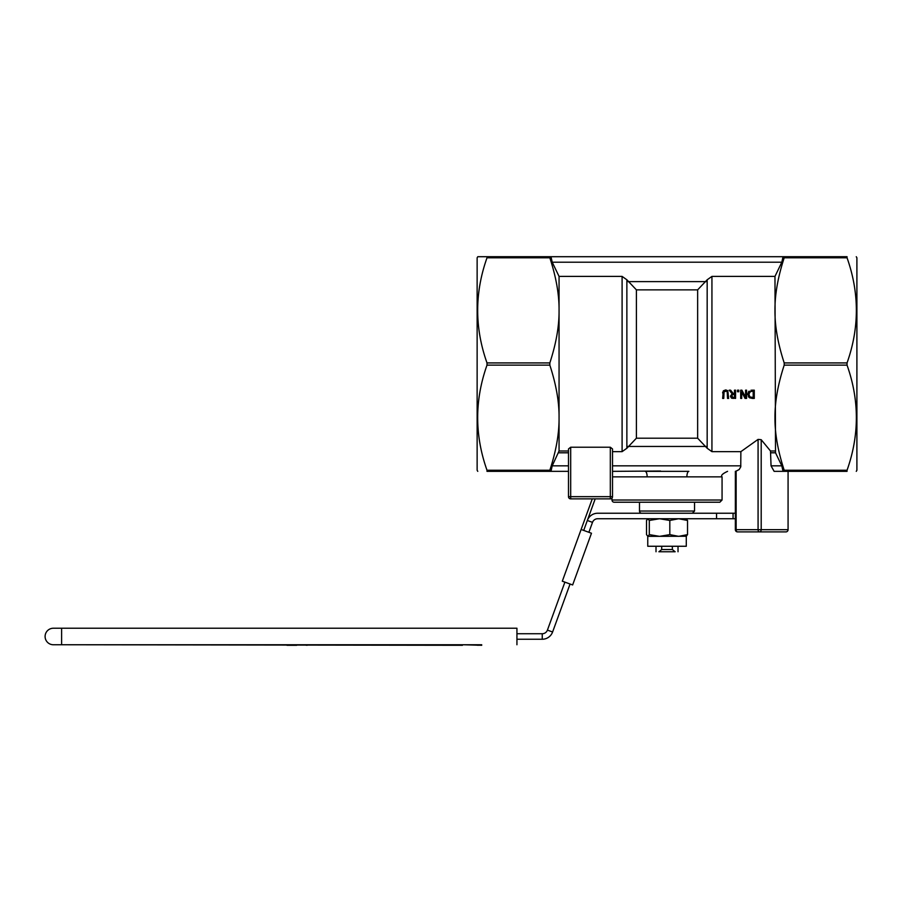 <?xml version="1.0" encoding="UTF-8"?>
<svg xmlns="http://www.w3.org/2000/svg" width="902" height="902" viewBox="0 0 902 902"><rect width="100%" height="100%" fill="white"/><g stroke="black" fill="none" stroke-linecap="round" stroke-linejoin="round"><path stroke-width="1.35" d="M549.837 471.351L551.009 471.351L552.204 465.849L559.06 451L559.06 276.395L552.204 262.211L551.009 256.709L487.001 256.709L549.837 256.709L549.837 257.803C556.162 277.185 559.229 294.706 559.06 310.367C559.229 326.028 556.162 343.549 549.837 362.931L487.001 362.931L487.001 365.13C474.576 400.172 474.576 435.215 487.001 470.246L487.001 471.351C474.576 471.351 474.576 471.351 487.001 471.351C474.576 471.351 474.576 471.351 487.001 471.351L549.837 471.351L549.837 470.246C556.162 450.865 559.229 433.355 559.06 417.694C559.229 402.033 556.162 384.511 549.837 365.13L549.837 362.931M568.486 496.664A2.199 2.199 0 0 0 570.684 498.874L570.684 496.664L568.486 496.664L568.486 448.959L570.684 447.223L610.316 447.223L612.514 448.959L612.514 451.654L622.098 451.654L626.867 448.26L626.867 279.789L636.395 289.858L697.641 289.858L707.168 279.789L711.937 276.395L774.976 276.395L775.517 452.793L781.831 465.849L783.026 471.351L847.046 471.351C859.459 471.351 859.459 471.351 847.046 471.351C859.459 471.351 859.459 471.351 847.046 471.351L847.046 470.246C859.459 435.215 859.459 400.172 847.046 365.13L847.046 362.931C859.459 327.888 859.459 292.846 847.046 257.803L847.046 256.709L551.009 256.709L783.026 256.709L781.831 262.211L774.976 276.395M626.867 279.789L622.098 276.395L559.06 276.395M771.052 465.849L781.831 465.849L783.026 471.351L774.13 471.351L771.052 465.849L770.5 451L761.198 439.702L758.075 439.398L758.075 529.688A2.199 1.421 90 0 0 759.484 531.898A2.199 1.714 -90 0 0 761.198 529.688L761.198 439.702M707.168 279.789L707.168 448.26L711.937 451.654L740.869 451.654L758.075 439.398M733.45 398.425L731.342 397.996L730.406 396.181L732.12 393.768L730.406 396.181L731.342 397.996L735.57 398.425L735.57 390.171L734.476 390.171L734.476 393.452L733.213 393.452L730.609 390.171L733.213 393.452M732.153 398.334L731.342 397.996M749.111 391.107L747.781 394.287L748.604 391.66M752.178 390.171L750.96 390.262M747.781 394.287L749.449 397.771L752.415 398.425L749.449 397.771L748.356 396.609M741.918 390.171L745.571 397.286L741.918 390.171L740.689 390.171L740.689 398.425L741.703 398.425L741.703 391.885L745.029 398.425L746.597 398.425L746.597 390.171L745.571 390.171L745.571 397.286M725.298 390.002L727.835 390.758L728.624 398.425L727.531 398.425L727.181 391.603L727.531 393.272L727.181 391.603L725.648 390.938L724.103 391.603L723.754 398.425L722.649 398.425L723.291 390.927M725.648 390.938L724.103 391.603L726.854 391.276M722.66 393.001L722.75 392.111M727.835 390.758L726.099 390.014M641.705 513.238A2.199 2.199 0 0 1 639.495 511.028L694.54 511.028L692.341 513.238M672.351 546.262L672.351 549.555L675.147 551.765L672.351 549.555L661.696 549.555L658.9 551.765L661.696 549.555L661.696 546.262M658.9 551.765L675.147 551.765M487.001 256.709L477.778 256.709L487.001 256.709L487.001 257.803C474.576 292.846 474.576 327.888 487.001 362.931M847.046 256.709L784.199 256.709L784.199 257.803C777.885 277.185 774.807 294.706 774.976 310.367C774.807 326.028 777.885 343.549 784.199 362.931L784.199 365.13C777.885 384.511 774.807 402.033 774.976 417.694C774.807 433.355 777.885 450.865 784.199 470.246L784.199 471.351M477.778 471.351L477.135 470.246L477.135 257.803L477.778 256.709M568.486 471.351L551.009 471.351L568.486 471.351M610.316 447.223L610.316 496.664L612.514 496.664A2.199 2.199 0 0 1 610.316 498.874A2.199 2.199 0 0 0 612.514 496.664L612.514 471.351L660.535 471.024M688.869 471.351L645.167 471.351A5.502 1.984 90 0 1 647.151 476.854L686.884 476.854A5.502 1.984 90 0 1 688.869 471.351M856.269 256.709L856.9 257.803L856.9 470.246L856.269 471.351M614.183 502.222L719.852 502.222L722.062 500.024L611.984 500.024A2.199 2.199 0 0 0 614.183 502.222M570.684 447.223L570.684 496.664L610.316 496.664L610.316 498.874L570.684 498.874L610.316 498.874M612.514 496.664L612.514 448.959M788.077 529.688L788.077 471.351L788.077 529.688A2.199 2.199 90 0 1 785.879 531.898A2.199 2.199 0 0 0 788.077 529.688L735.356 529.688A2.199 2.199 0 0 0 737.554 531.898A2.199 1.421 -90 0 1 736.145 529.688L736.145 471.126L735.367 471.351L735.356 529.688M737.554 531.898L785.879 531.898M736.145 471.126L739.166 469.536L740.756 466.853L740.869 451.654M707.168 448.26L697.641 438.203L636.395 438.203L626.867 448.26M551.009 256.709L552.204 262.211L781.831 262.211M612.514 471.351L612.514 451.654M725.648 389.991L723.438 390.758M752.415 398.425L754.286 398.425L754.286 390.171L752.392 390.171M749.81 396.711L748.931 394.309L750.081 391.671L753.193 391.118L753.193 397.478L750.182 396.981L752.358 397.478M750.971 391.265L749.055 393.148M752.358 391.118L751.659 391.152M730.609 390.171L729.188 390.171L732.12 393.768M733.382 397.478L731.556 396.102L732.018 394.805L734.476 394.377L734.476 397.478L733.382 397.478M731.556 396.102L732.074 397.196L732.018 394.805L733.281 394.377M738.794 390.171L737.475 390.171L737.475 391.75L738.794 391.75L738.794 390.171M516.936 644.75L516.936 628.232L53.353 628.232A8.253 8.253 0 0 0 45.1 636.485A8.253 8.253 0 0 0 53.353 644.75L481.713 644.75M481.713 645.291L462.467 644.75M462.467 645.291L61.607 644.75L61.607 628.232M302.61 644.75L307.097 645.291M286.96 645.291L296.702 645.291M471.847 644.75L478.252 645.291M735.356 513.238L597.676 513.238A11.004 11.004 0 0 0 587.326 520.477L583.718 530.421M588.882 532.304L592.501 522.359A5.502 5.502 0 0 1 597.676 518.74L733.067 518.74L733.067 513.238L733.067 518.74L735.356 518.74M516.936 639.247L542.249 639.247A11.004 11.004 0 0 0 552.599 631.998L570.064 584.022M564.889 582.14L547.424 630.115A5.502 5.502 0 0 1 542.249 633.734L516.936 633.734M686.129 518.74L687.527 520.454L678.676 518.74L669.814 520.454L659.565 518.74L649.305 520.454L647.76 518.74M647.907 518.74L646.508 520.454L646.508 534.627L647.907 536.352L649.305 534.627L659.565 536.352L669.814 534.627L678.676 536.352L687.527 534.627L686.129 536.352M647.907 536.352L686.433 536.262M649.305 520.454L649.305 534.627M687.527 520.454L687.527 534.627M686.287 536.352L686.287 546.262L647.76 546.262L647.76 536.352M669.814 520.454L669.814 534.627M581.125 529.474L562.307 581.192L572.646 584.958L591.475 533.24L581.125 529.474L592.264 498.874M592.501 522.359L587.326 520.477L595.196 498.874M568.486 451L559.06 451M558.53 452.793L568.486 452.793M622.098 276.395L622.098 451.654M771.052 452.793L775.517 452.793M774.976 451L770.5 451M711.937 451.654L711.937 276.395M487.001 257.803L549.837 257.803M549.837 470.246L487.001 470.246M487.001 365.13L549.837 365.13M784.199 257.803L847.046 257.803M784.199 365.13L847.046 365.13M847.046 362.931L784.199 362.931M847.046 470.246L784.199 470.246M686.884 476.854L722.062 476.854L722.062 500.024M612.514 476.854L647.151 476.854M636.395 438.203L636.395 289.858M740.869 465.849L612.514 465.849M568.486 465.849L552.204 465.849M697.641 289.858L697.641 438.203M627.882 446.445L706.165 446.445M706.165 281.616L627.882 281.616M53.353 628.232A8.253 8.253 0 0 0 45.1 636.485A8.253 8.253 0 0 0 53.353 644.75M716.549 513.238L716.549 518.74M542.249 639.247L542.249 633.734M547.424 630.115L552.599 631.998M639.495 502.222L639.495 511.028M694.54 502.222L694.54 511.028M656.013 546.262L656.013 551.765M611.984 498.107L611.984 500.024M722.062 476.854C720.63 475.557 722.468 473.73 727.564 471.351M678.022 546.262L678.022 551.765"/></g></svg>
